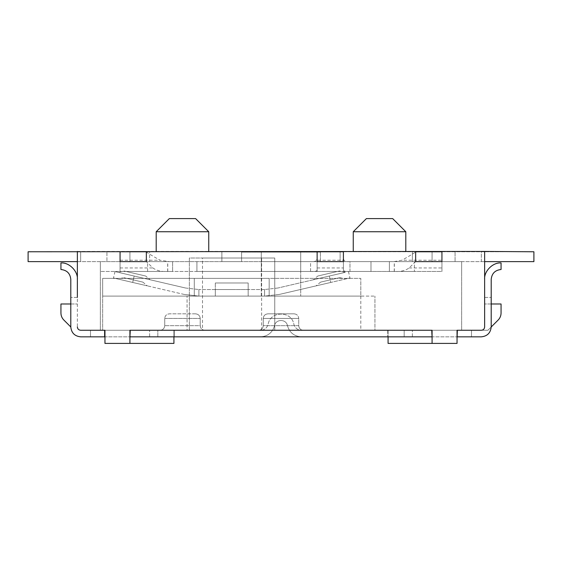 <?xml version="1.0" encoding="UTF-8"?>
<svg xmlns="http://www.w3.org/2000/svg" width="562" height="562" viewBox="0 0 562 562"><rect width="100%" height="100%" fill="white"/><g stroke="black" fill="none" stroke-linecap="round" stroke-linejoin="round"><path stroke-width="0.42" stroke-dasharray="2.81 2.11" d="M241.59 261.625L241.59 252.099L320.41 252.099L241.59 252.099L241.59 261.625L221.878 261.625L241.59 261.625M320.41 261.625L320.41 252.099L320.41 261.625L340.122 261.625L320.41 261.625M340.122 261.625L340.122 251.439L221.878 251.439L340.122 251.439L340.122 261.625M221.878 261.625L221.878 251.439L221.878 261.625M149.625 261.625L129.92 261.625L129.92 251.439L149.625 251.439L129.92 251.439L129.92 261.625L149.625 261.625L149.625 251.439L149.625 261.625M195.604 218.597L169.331 218.597L195.604 218.597M156.194 251.439L208.741 251.439M208.741 231.734L156.194 231.734L208.741 231.734M392.669 218.597L366.396 218.597L392.669 218.597M353.259 251.439L405.806 251.439M405.806 231.734L353.259 231.734L405.806 231.734M501.058 313.048L501.058 303.993L484.634 303.993L491.202 303.993L491.202 326.979L487.921 330.266L481.346 330.266L487.921 330.266L498.171 320.017M60.942 313.048L60.942 303.993L77.366 303.993L70.798 303.993L70.798 326.979L70.798 297.424L70.798 326.979C71.423 332.922 74.711 336.209 80.654 336.835L130.244 336.835L130.244 330.266L360.811 330.266L360.811 278.373L360.811 296.111L360.811 278.373L102.656 278.373L102.656 296.111L102.656 278.373L194.29 278.373L194.29 296.111L102.656 296.111L194.29 296.111L194.29 278.373L194.29 296.111L269.177 296.111L194.29 296.111L194.29 278.373L102.656 278.373L102.656 330.266L130.244 330.266M261.295 261.625L461.641 261.625L261.295 261.625L261.295 251.439L300.705 251.439L261.295 251.439L261.295 296.111L374.931 296.111L187.069 296.111L261.295 296.111L261.295 261.625L100.359 261.625L461.641 261.625L300.705 261.625L300.705 251.439L300.705 296.111L300.705 261.625L261.295 261.625L261.295 271.474L261.295 261.625M432.08 261.625L412.375 261.625L432.08 261.625L432.08 251.439L412.375 251.439L432.08 251.439L432.08 261.625M129.92 330.266L129.92 343.403L173.925 343.403L173.925 330.266L104.954 330.266L432.08 330.266L432.08 343.403L457.047 343.403L457.047 330.266L457.047 343.403L432.08 343.403M77.366 279.356L77.366 326.979C77.577 328.96 78.673 330.056 80.654 330.266C78.673 330.056 77.577 328.96 77.366 326.979C77.577 328.96 78.673 330.056 80.654 330.266L90.503 330.266L80.654 330.266C78.673 330.056 77.577 328.96 77.366 326.979C77.577 328.96 78.673 330.056 80.654 330.266L457.37 330.266L431.757 330.266L431.757 336.835L457.37 336.835L457.37 330.266L481.346 330.266C483.327 330.056 484.423 328.96 484.634 326.979C484.423 328.96 483.327 330.056 481.346 330.266L457.047 330.266L457.047 343.403L388.075 343.403L388.075 330.266L461.641 330.266L374.931 330.266L374.931 296.111L374.931 330.266L388.075 330.266L388.075 336.835M77.366 297.424L70.798 297.424L77.366 297.424L77.366 326.979C77.577 328.96 78.673 330.056 80.654 330.266L187.069 330.266L187.069 296.111L187.069 330.266L173.925 330.266L173.925 336.835M104.954 330.266L104.954 343.403L104.954 330.266L104.954 343.403L129.92 343.403M77.366 251.439L484.634 251.439M461.641 330.266L461.641 261.625L461.641 330.266M100.359 330.266L100.359 261.625L100.359 330.266M481.346 330.266C483.327 330.056 484.423 328.96 484.634 326.979L484.634 297.424L484.634 326.979C484.423 328.96 483.327 330.056 481.346 330.266C483.327 330.056 484.423 328.96 484.634 326.979L484.634 279.356M484.634 261.625L484.634 251.769L77.366 251.769L77.366 261.625L106.928 261.625L106.928 251.769L106.928 261.625L455.072 261.625L455.072 251.769L455.072 261.625L484.634 261.625M63.829 320.017L70.798 326.979C71.423 332.922 74.711 336.209 80.654 336.835L90.503 336.835L90.503 330.266L90.503 336.835M412.375 261.625L412.375 251.439L412.375 261.625M481.346 261.625L481.346 251.769L533.9 251.769L481.346 251.769L481.346 261.625L533.9 261.625L533.9 251.769L533.9 261.625L481.346 261.625M28.1 261.625L533.9 261.625L533.9 251.769L28.1 251.769L80.654 251.769L28.1 251.769L28.1 261.625M80.654 261.625L80.654 251.769L80.654 261.625M414.391 271.474L100.359 271.474L317.13 271.474L317.13 261.625L343.403 261.625L343.403 270.09C343.712 271.305 345.904 271.769 349.971 271.474L343.403 271.474L343.403 261.625L343.403 271.474L414.391 271.474L414.391 261.625M343.403 270.09L343.403 251.769L317.13 251.769L317.13 271.474L196.918 271.474L196.918 261.625L196.918 271.474L370.99 271.474L370.99 261.625L196.918 261.625L196.918 271.474L196.918 261.625L310.561 261.625C313.512 261.941 315.521 261.485 316.596 260.234L343.937 260.234C345.012 261.485 347.021 261.941 349.971 261.625L310.561 261.625L310.561 271.474L370.99 271.474L370.99 261.625L370.99 271.474L349.971 271.474L349.971 261.625L370.99 261.625L370.99 271.474L196.918 271.474L310.561 271.474L310.561 261.625M147.609 271.474L147.609 261.625M415.662 251.769L415.662 261.625L409.094 267.948C405.434 270.666 400.509 271.839 394.334 271.453L389.389 271.474L389.389 261.625L389.389 271.474L389.389 261.625L394.334 261.569L401.942 260.234L441.936 260.234L441.936 251.769L415.662 251.769C415.1 252.57 410.527 255.394 401.942 260.234M392.459 271.474L441.936 271.474L441.936 260.234M409.094 267.948L441.936 267.948L441.936 271.474L441.936 261.625L389.389 261.625L389.389 271.474L441.936 271.474L441.936 261.625L392.459 261.625M461.641 271.474L461.641 261.625L461.641 271.474M300.705 271.474L300.705 261.625L300.705 271.474M100.359 271.474L100.359 261.625L100.359 271.474M169.541 261.625L172.611 261.625L172.611 271.474L172.611 261.625L172.611 271.474L172.611 261.625L120.064 261.625L120.064 271.474L172.611 271.474L120.064 271.474L120.064 251.769L146.338 251.769C146.907 252.577 151.48 255.401 160.058 260.234L169.541 261.625L120.064 261.625L146.338 261.625L146.338 251.769M169.541 271.474L167.666 271.453C161.484 271.839 156.566 270.666 152.906 267.948L146.338 261.625M441.936 267.948L441.936 261.625L415.662 261.625M317.13 258.344L316.596 260.234M317.13 270.09C316.82 271.305 314.629 271.769 310.561 271.474M343.403 258.344L343.937 260.234M183.985 294.397L198.892 296.111L183.985 294.397L132.688 282.447L183.985 294.397M185.474 287.997L198.892 289.542L185.474 287.997L134.178 276.047L132.688 282.447L113.496 277.972L132.688 282.447L113.496 277.972L132.688 282.447L134.178 276.047L185.474 287.997M198.892 289.542L198.892 296.111L198.892 289.542L198.892 296.111L198.892 289.542L264.576 289.542L264.576 296.111L264.576 289.542L264.576 296.111L264.576 289.542L198.892 289.542M279.483 294.397L264.576 296.111L198.892 296.111L264.576 296.111L279.483 294.397L330.779 282.447L279.483 294.397M329.29 276.047L330.779 282.447L349.971 277.972L330.779 282.447L349.971 277.972L330.779 282.447L329.29 276.047L277.993 287.997L329.29 276.047M277.993 287.997L264.576 289.542L277.993 287.997M215.309 296.111L248.158 296.111L215.309 296.111L248.158 296.111L215.309 296.111L248.158 296.111L215.309 296.111L248.158 296.111L215.309 296.111L215.309 289.542L248.158 289.542L215.309 289.542L231.734 289.542L215.309 289.542L215.309 296.111L248.158 296.111L248.158 282.974L215.309 282.974L248.158 282.974L215.309 282.974L248.158 282.974L215.309 282.974L248.158 282.974L248.158 296.111L215.309 296.111L248.158 296.111L215.309 296.111L231.734 296.111L215.309 296.111L215.309 282.974L215.309 296.111M231.734 289.542L215.309 289.542L231.734 289.542M320.586 282.124L339.778 277.649L320.586 282.124L339.778 277.649L320.586 282.124L316.069 285.875L345.497 279.019L316.069 285.875M317.818 276.019L339.567 270.954L317.818 276.019L339.567 270.954L317.818 276.019L313.294 279.771L345.286 272.324L313.294 279.771M142.881 282.124L123.689 277.649L142.881 282.124L123.689 277.649L142.881 282.124L147.399 285.875M145.649 276.019L123.9 270.954L145.649 276.019L123.9 270.954L145.649 276.019L150.173 279.771M117.971 279.019L147.399 285.875L117.971 279.019L147.399 285.875L117.971 279.019L123.689 277.649M118.182 272.324L150.173 279.771L118.182 272.324L150.173 279.771L118.182 272.324L123.9 270.954M134.178 276.047L114.985 271.572L134.178 276.047M261.625 330.266L261.625 258.007L274.762 258.007L274.762 330.266L274.762 258.007L189.366 258.007L189.366 330.266L202.503 330.266L202.503 258.007L189.366 258.007L189.366 330.266L102.656 330.266L102.656 278.373L360.811 278.373L194.29 278.373L269.177 278.373L269.177 296.111L269.177 278.373L269.177 296.111L269.177 278.373L360.811 278.373L360.811 330.266L202.503 330.266M303.332 330.266L258.668 330.266L303.332 330.266C300.558 329.971 299.026 328.44 298.738 325.665C299.026 328.44 300.558 329.971 303.332 330.266M160.135 330.266L204.8 330.266L160.135 330.266C162.91 329.971 164.441 328.44 164.729 325.665C164.441 328.44 162.91 329.971 160.135 330.266M261.625 258.007L202.503 258.007M274.762 296.111L189.366 296.111L274.762 296.111M360.811 296.111L269.177 296.111L360.811 296.111M195.604 313.842C198.379 314.137 199.91 315.668 200.205 318.443C199.91 315.668 198.379 314.137 195.604 313.842L169.331 313.842C166.556 314.137 165.024 315.668 164.729 318.443C165.024 315.668 166.556 314.137 169.331 313.842L195.604 313.842M294.137 313.842C296.912 314.137 298.443 315.668 298.738 318.443L298.738 325.665L263.262 325.665L298.738 325.665L298.738 318.443L263.262 318.443C263.557 315.668 265.088 314.137 267.863 313.842L294.137 313.842C296.912 314.137 298.443 315.668 298.738 318.443L263.262 318.443C263.557 315.668 265.088 314.137 267.863 313.842L294.137 313.842M258.668 330.266C261.442 329.971 262.974 328.44 263.262 325.665C262.974 328.44 261.442 329.971 258.668 330.266M204.8 330.266C202.032 329.971 200.493 328.44 200.205 325.665L164.729 325.665L200.205 325.665C200.493 328.44 202.032 329.971 204.8 330.266M164.729 318.443L164.729 325.665L164.729 318.443L200.205 318.443L200.205 325.665L200.205 318.443L164.729 318.443M263.262 318.443L263.262 325.665L263.262 318.443M260.635 330.266L157.838 330.266L260.635 330.266C264.547 329.985 267.055 327.962 268.158 324.197C270.308 310.723 291.692 310.723 293.842 324.197C294.945 327.962 297.453 329.985 301.365 330.266L157.838 330.266C147.244 330.266 147.244 330.266 157.838 330.266C147.244 330.266 147.244 330.266 157.838 330.266L404.162 330.266C414.756 330.266 414.756 330.266 404.162 330.266C414.756 330.266 414.756 330.266 404.162 330.266L301.365 330.266C297.453 329.985 294.945 327.962 293.842 324.197C291.692 310.723 270.308 310.723 268.158 324.197C267.055 327.962 264.547 329.985 260.635 330.266M404.162 330.266C414.756 330.266 414.756 330.266 404.162 330.266C414.756 330.266 414.756 330.266 404.162 330.266L404.162 336.835C414.756 336.835 414.756 336.835 404.162 336.835C414.756 336.835 414.756 336.835 404.162 336.835L301.365 336.835L404.162 336.835C414.756 336.835 414.756 336.835 404.162 336.835C414.756 336.835 414.756 336.835 404.162 336.835L157.838 336.835C147.244 336.835 147.244 336.835 157.838 336.835C147.244 336.835 147.244 336.835 157.838 336.835L404.162 336.835L404.162 330.266M157.838 330.266C147.244 330.266 147.244 330.266 157.838 330.266C147.244 330.266 147.244 330.266 157.838 330.266L157.838 336.835C147.244 336.835 147.244 336.835 157.838 336.835C147.244 336.835 147.244 336.835 157.838 336.835L260.635 336.835L157.838 336.835L157.838 330.266M471.497 336.835L481.346 336.835C487.289 336.209 490.577 332.922 491.202 326.979L491.202 297.424L491.202 326.979C490.577 332.922 487.289 336.209 481.346 336.835L471.497 336.835L471.497 330.266L471.497 336.835M104.63 330.266L104.63 336.835L104.63 330.266L104.63 336.835L174.255 336.835L174.255 330.266L174.255 336.835L457.37 336.835L457.37 330.266L457.37 336.835M484.634 326.979L484.634 297.424L491.202 297.424L484.634 297.424M491.202 279.356C491.827 273.413 495.115 270.132 501.058 269.507L501.058 262.939M60.942 262.939L60.942 269.507C66.885 270.132 70.173 273.413 70.798 279.356M260.635 336.835C267.884 336.315 272.535 332.563 274.579 325.588C275.654 318.851 286.346 318.851 287.421 325.588C289.465 332.563 294.116 336.315 301.365 336.835C294.116 336.315 289.465 332.563 287.421 325.588C286.346 318.851 275.654 318.851 274.579 325.588C272.535 332.563 267.884 336.315 260.635 336.835M387.745 330.266L387.745 336.835L387.745 330.266M167.757 271.474L167.757 261.625M394.243 271.474L394.243 261.625M120.064 260.234L160.058 260.234M120.064 267.948L152.906 267.948M167.666 271.453L167.666 261.569M394.334 271.453L394.334 261.569M349.971 271.474L349.971 261.625M317.13 267.948L343.403 267.948M348.482 271.572L349.971 277.972M345.286 272.324L339.567 270.954M339.778 277.649L345.497 279.019M114.985 271.572L113.496 277.972M412.375 336.835L412.375 330.266L412.375 336.835M149.625 336.835L149.625 330.266L149.625 336.835"/><path stroke-width="0.84" d="M63.829 320.017C61.946 318.071 60.984 315.753 60.942 313.048C60.984 315.753 61.946 318.071 63.829 320.017L70.798 326.979C71.423 332.922 74.711 336.209 80.654 336.835L104.954 336.835M498.171 320.017C500.054 318.071 501.016 315.753 501.058 313.048C501.016 315.753 500.054 318.071 498.171 320.017L491.202 326.979L491.202 279.356C491.827 273.413 495.115 270.132 501.058 269.507L501.058 262.939C492.93 262.201 483.903 271.235 484.634 279.356C483.903 271.235 492.93 262.201 501.058 262.939M195.604 218.597L169.331 218.597L195.604 218.597L208.741 231.734L208.741 251.439M208.741 231.734L156.194 231.734L208.741 231.734M392.669 218.597L366.396 218.597L392.669 218.597L405.806 231.734L405.806 251.439M405.806 231.734L353.259 231.734L405.806 231.734M491.202 279.356L491.202 303.993L501.058 303.993L501.058 313.048M60.942 262.939C69.07 262.201 78.097 271.235 77.366 279.356C78.097 271.235 69.07 262.201 60.942 262.939L60.942 269.507C66.885 270.132 70.173 273.413 70.798 279.356L70.798 303.993L60.942 303.993L60.942 313.048M173.925 336.835L173.925 343.403L129.92 343.403L129.92 330.266L432.08 330.266L432.08 343.403L388.075 343.403L388.075 336.835M129.92 343.403L104.954 343.403L104.954 330.266L80.654 330.266L104.954 330.266M457.047 336.835L457.37 330.266L481.346 330.266C483.327 330.056 484.423 328.96 484.634 326.979C484.423 328.96 483.327 330.056 481.346 330.266L457.047 330.266L457.047 343.403L432.08 343.403M484.634 297.424L484.634 261.625L533.9 261.625L533.9 251.769L484.634 251.439L28.1 251.769L28.1 261.625L77.366 261.625L77.366 297.424M481.346 330.266C483.327 330.056 484.423 328.96 484.634 326.979L484.634 251.439M77.366 279.356L77.366 251.439M77.366 326.979C77.577 328.96 78.673 330.056 80.654 330.266C78.673 330.056 77.577 328.96 77.366 326.979M120.064 261.625L146.338 261.625L146.338 251.769L120.064 251.769L120.064 261.625M441.936 261.625L441.936 251.769L415.662 251.769L415.662 261.625L441.936 261.625M343.403 261.625L343.403 251.769L317.13 251.769L317.13 261.625L343.403 261.625M129.92 330.266L431.757 330.266L432.08 336.835M130.244 330.266L129.92 336.835M130.244 336.835L431.757 336.835M457.37 336.835L481.346 336.835L457.37 336.835M90.503 336.835L80.654 336.835C74.711 336.209 71.423 332.922 70.798 326.979L70.798 279.356M484.634 326.979L484.634 279.356M491.202 326.979C490.577 332.922 487.289 336.209 481.346 336.835C487.289 336.209 490.577 332.922 491.202 326.979M104.63 330.266L104.63 336.835M156.194 251.439L156.194 231.734L169.331 218.597M353.259 251.439L353.259 231.734L366.396 218.597"/></g></svg>

